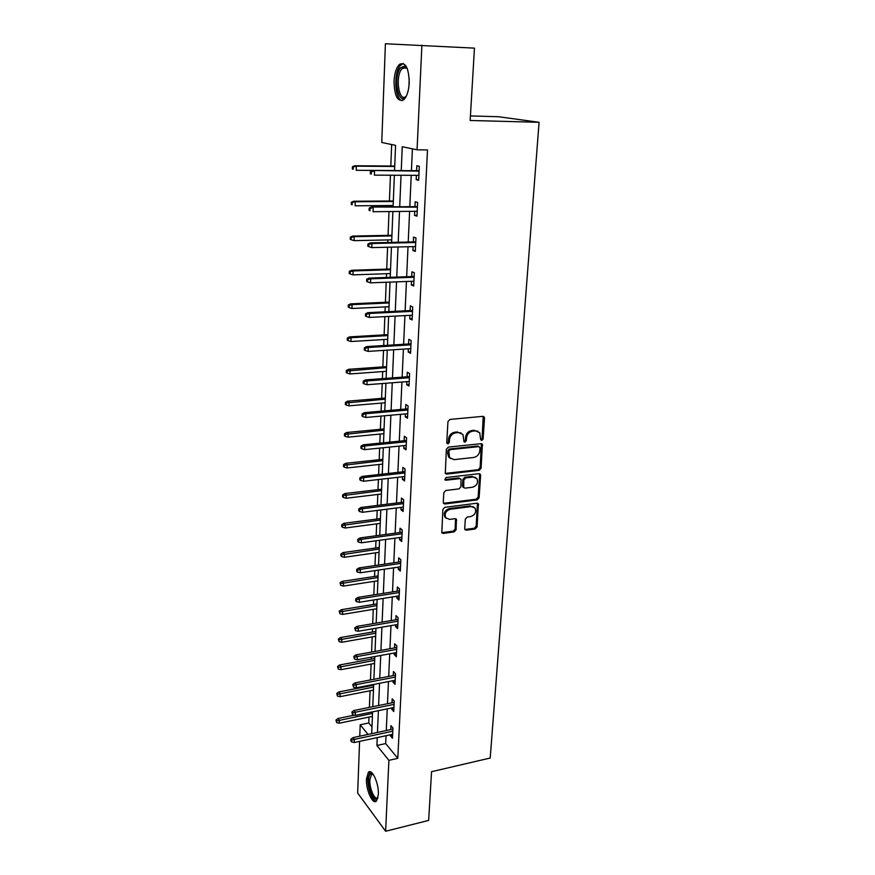 <?xml version="1.0" encoding="UTF-8"?>
<svg xmlns="http://www.w3.org/2000/svg" width="875" height="875" viewBox="0 0 875 875"><rect width="100%" height="100%" fill="white"/><g stroke="black" fill="none" stroke-linecap="round" stroke-linejoin="round"><path stroke-width="1.31" d="M481.764 440.475L483.109 438.977L484.531 418.152L484.192 416.927L482.858 416.347L449.936 419.431L447.956 421.597L446.731 442.717L447.945 443.964L449.312 442.455L449.477 439.731C450.056 435.859 452.145 433.552 455.744 432.819L458.5 432.545L462.941 434.481L464.002 441.788L464.964 442.203L466.331 440.705L466.495 438.003C467.097 434.153 469.164 431.867 472.719 431.134L475.431 430.861L479.752 432.731L480.605 439.239L481.764 440.475M480.769 439.863L482.114 438.375L483.186 416.347M446.983 443.341L448.35 441.831L448.514 439.119L449.477 439.731M463.991 441.591L465.347 440.092L465.522 437.391L466.495 438.003M366.461 778.881L368.397 772.297C372.05 768.206 379.072 783.716 378.35 794.587L376.414 801.073C372.663 805.109 365.772 789.556 366.461 778.881M394.045 81.342C394.527 73.128 396.364 67.441 399.569 64.291C405.606 61.764 408.833 67.966 409.227 82.895C408.702 91.098 406.864 96.72 403.714 99.761C397.666 102.244 394.439 96.097 394.045 81.342M464.702 528.598L464.953 529.627L466.353 530.217L475.245 528.981L477.127 526.881L478.352 503.77L476.984 503.202L444.784 507.336L442.859 509.48L441.809 532.798L443.253 533.422L454.191 531.902L456.083 529.791L456.411 519.28L455 518.678L449.575 519.4L445.736 517.759C444.314 513.68 445.802 510.847 450.177 509.283L471.373 506.538L475.048 508.08C476.514 512.138 475.07 514.97 470.706 516.578L467.206 517.048L465.314 519.159L464.702 528.598M394.548 170.57L395.577 145.348L381.752 142.472L385.405 43.75L474.458 48.136L470.159 120.487L539.077 122.292L490.208 758.034L431.55 771.695L428.652 820.411L385.623 831.25L357.667 793.056L359.581 741.377M421.892 45.227L417.058 149.811L402.248 146.727L401.242 170.614M386.039 735.7L385.678 743.575L397.797 758.341L427.492 149.953L417.058 149.811M397.797 758.341L388.894 760.342L385.623 831.25M479.205 470.345L481.119 468.223L482.355 444.27L481.009 443.691L448.306 447.114L446.348 449.28L445.298 473.462L446.731 474.086L479.205 470.345L478.22 469.7L480.134 467.578L481.392 443.691L482.355 444.27M480.627 475.398L479.106 497.788L477.214 499.898L444.97 504L443.537 503.377L443.275 502.327L443.833 492.647L445.769 490.503L458.981 488.895L460.906 486.763L461.027 479.227L459.627 478.625L445.823 480.255L444.817 479.817L445.988 477.542L478.986 473.692L480.342 474.272L480.627 475.398L479.642 474.742L478.133 497.109L479.106 497.788M539.077 122.292L498.477 116.725L470.433 115.938M412.409 148.838L411.425 170.669M411.217 175.295L409.806 206.675M409.598 211.345L408.22 242.036M408.013 246.739L406.656 276.741M406.448 281.488L405.125 310.811M404.917 315.613L403.627 344.291M403.408 349.114L402.15 377.158M401.931 382.025L400.695 409.456M400.477 414.356L399.273 441.197M399.055 446.119L397.873 472.38M397.644 477.334L396.495 503.038M396.266 508.014L395.139 533.159M394.909 538.169L393.805 562.789M393.586 567.82L392.503 591.916M392.273 596.969L391.213 620.561M390.983 625.636L389.944 648.747M389.714 653.833L388.697 676.462M388.467 681.57L387.472 703.73M387.242 708.848L386.269 730.559M416.402 175.317L416.194 179.659L418.666 180.294L419.322 166.305L416.839 165.736L416.609 170.702M414.728 211.302L414.542 215.403L416.981 216.169L417.627 202.453L415.177 201.731L414.947 206.642M413.098 246.619L412.923 250.502L415.33 251.398L415.953 237.923L413.536 237.081L413.317 241.916M411.491 281.302L411.327 284.966L413.7 285.983L414.323 272.748L411.939 271.786L411.709 276.555M409.916 315.35L409.762 318.795L412.114 319.933L412.716 306.95L410.353 305.856L410.134 310.57M408.373 348.797L408.22 352.034L410.55 353.292L411.141 340.528L408.811 339.325L408.592 343.973M406.853 381.642L406.711 384.683L409.008 386.05L409.598 373.516L407.291 372.203L407.072 376.786M405.355 413.919L405.223 416.763L407.498 418.239L408.078 405.923L405.792 404.491L405.584 409.03M403.889 445.627L403.769 448.284L406.011 449.859L406.58 437.762L404.327 436.231L404.119 440.705M402.445 476.788L402.336 479.27L404.556 480.944L405.114 469.055L402.883 467.414L402.675 471.844M401.034 507.413L400.925 509.72L403.123 511.492L403.67 499.8L401.461 498.072L401.264 502.436M399.634 537.513L399.536 539.656L401.712 541.516L402.259 530.031L400.072 528.205L399.864 532.525M398.267 567.12L398.18 569.089L400.334 571.047L400.859 559.748L398.694 557.834L398.497 562.1M396.922 596.225L396.834 598.041L398.967 600.075L399.492 588.962L397.348 586.961L397.152 591.183M395.598 624.837L395.522 626.511L397.633 628.622L398.136 617.695L396.025 615.617L395.828 619.784M394.297 652.991L394.22 654.511L396.309 656.709L396.812 645.958L394.723 643.792L394.527 647.916M393.017 680.684L392.952 682.062L395.019 684.337L395.511 673.761L393.433 671.519L393.247 675.587M391.748 707.93L391.694 709.166L393.739 711.517L394.231 701.116L392.175 698.786L391.989 702.811M390.513 734.737L390.458 735.842L392.481 738.259L392.962 728.022L390.939 725.627L390.753 729.608M391.661 144.528L390.808 166.031M390.447 175.208L389.419 201.009M389.244 205.527L389.189 206.85M389.003 211.564L388.062 235.375M387.887 239.925L387.778 242.484M387.592 247.231L386.728 269.128M386.542 273.711L386.4 277.463M386.203 282.253L385.416 302.28M385.23 306.906L385.044 311.806M384.847 316.63L384.125 334.863M383.939 339.522L383.709 345.527M383.512 350.394L382.856 366.887M382.67 371.58L382.397 378.645M382.2 383.545L381.609 398.355M381.423 403.08L381.106 411.184M380.909 416.106L380.384 429.297M380.198 434.055L379.837 443.144M379.641 448.098L379.181 459.714M378.995 464.494L378.602 474.545M378.405 479.533L378 489.628M377.814 494.441L377.377 505.411M377.18 510.42L376.841 519.05M376.644 523.884L376.173 535.741M375.977 540.783L375.692 547.991M375.495 552.836L374.992 565.567M374.795 570.631L374.566 576.461M374.369 581.328L373.833 594.88M373.636 599.966L373.461 604.461M373.264 609.361L372.695 623.711M372.498 628.819L372.367 632.023M372.17 636.934L371.569 652.072M371.372 657.191L371.295 659.148M371.098 664.07L370.464 679.952M370.267 685.092L370.234 685.847M370.037 690.791L369.381 707.394M368.998 717.084L368.769 722.969L371.973 726.873M359.767 736.192L360.194 724.752L368.014 734.442M368.769 722.969L360.194 724.752M371.7 733.666L372.586 711.845M372.794 706.705L373.691 684.425M373.898 679.295L374.828 656.556M375.036 651.438L375.977 628.217M376.184 623.12L377.147 599.397M377.355 594.322L378.339 570.095M378.536 565.042L379.542 540.291M379.75 535.259L380.778 509.972M380.975 504.963L382.025 479.117M382.233 474.141L383.305 447.727M383.502 442.772L384.595 415.778M384.803 410.856L385.919 383.261M386.116 378.372L387.264 350.153M387.461 345.297L388.631 316.444M388.828 311.62L390.02 282.111M390.217 277.331L391.442 247.144M391.639 242.397L392.886 211.52M393.083 206.817L394.363 175.23M377.245 737.592L376.917 745.489L388.894 760.342M401.045 175.252L399.711 206.762M399.514 211.455L398.212 242.255M398.005 246.98L396.736 277.091M396.528 281.859L395.281 311.303M395.084 316.116L393.859 344.892M393.663 349.738L392.47 377.891M392.262 382.769L391.092 410.298M390.884 415.209L389.747 442.148M389.539 447.092L388.423 473.441M388.216 478.406L387.122 504.197M386.914 509.195L385.842 534.428M385.634 539.448L384.584 564.145M384.377 569.198L383.348 593.37M383.141 598.434L382.134 622.114M381.916 627.2L380.942 650.377M380.723 655.473L379.761 678.169M379.542 683.298L378.613 705.523M378.394 710.664L377.464 732.43M385.678 743.575L376.917 745.489M416.194 179.659L418.688 179.659M414.542 215.403L417.014 215.381M412.923 250.502L415.373 250.436M411.327 284.966L413.755 284.867M409.762 318.795L412.169 318.675M408.22 352.034L410.616 351.881M406.711 384.683L409.084 384.497M405.223 416.763L407.575 416.555M403.769 448.284L406.098 448.044M402.336 479.27L404.644 478.997M400.925 509.72L403.222 509.425M399.536 539.656L401.822 539.339M398.18 569.089L400.433 568.75M396.834 598.041L399.077 597.68M395.522 626.511L397.742 626.128M394.22 654.511L396.43 654.106M392.952 682.062L395.139 681.636M391.694 709.166L393.87 708.717M390.458 735.842L392.623 735.372M477.892 431.233L475.431 430.861M465.522 437.391C466.113 433.552 468.18 431.266 471.723 430.533L474.436 430.259M461.081 432.95L458.5 432.545M448.514 439.119C449.094 435.247 451.183 432.95 454.77 432.206L457.516 431.933M445.266 473.408L478.22 469.7M480.014 447.847L478.855 446.622L450.166 449.652L448.798 451.161L449.586 457.647L454.125 459.637L473.681 457.483C477.181 456.728 479.227 454.453 479.828 450.658L480.014 447.847M479.161 446.633L477.859 446.009L478.855 446.622M450.373 458.522L448.634 457.002L447.672 453.381L447.847 450.538L449.203 449.028L477.859 446.009M443.483 503.278L476.241 499.22L478.133 497.109M460.195 478.658L458.664 477.969L444.872 479.588L445.823 480.255M472.555 487.233C476.995 485.625 478.439 482.738 476.886 478.581L473.233 477.028L465.752 477.903L463.827 480.036L463.706 487.55L465.095 488.152L472.555 487.233M475.398 477.345L473.233 477.028M463.652 487.463L462.459 485.778L462.864 479.38L464.778 477.247L472.259 476.372M479.642 474.742L479.402 473.703M473.648 506.877L471.373 506.538M446.152 518.273L444.806 517.038C443.384 512.969 444.861 510.147 449.236 508.583L470.4 505.848M441.722 532.667L453.239 531.18L455.142 529.058L455.547 518.7M464.877 529.484L474.283 528.259L476.153 526.17L477.455 503.202M352.395 166.753L352.33 169.05L353.205 169.28L353.27 166.983L352.395 166.753L354.769 165.758L356.344 166.173L356.213 170.308L394.548 170.527M353.205 169.28L352.33 169.05M353.27 166.983L356.344 166.173L394.712 166.458M354.769 165.758L394.734 166.064M419.114 170.713L372.837 170.45L419.092 171.128M371.361 171.719L370.42 171.478L370.344 173.841L371.273 174.092L371.361 171.719L374.522 170.877L374.369 175.142L418.895 175.328M371.273 174.092L370.344 173.841M372.837 170.45L370.42 171.478M406.448 95.878L405.913 96.6C398.278 106.608 392.755 76.923 400.509 67.812L404.644 66.052L407.334 68.698M407.269 68.578L405.573 67.298L401.745 68.928C394.997 76.727 399.011 102.944 405.967 96.37L406.372 95.988M403.298 63.481L400.105 65.691C393.389 73.467 394.942 99.816 402.128 100.669M377.956 797.836C375.134 804.136 367.938 789.884 368.616 779.603C368.867 775.359 369.928 773.314 371.798 773.478L373.002 774.08M373.198 774.353L371.416 774.638L369.852 779.898C369.294 788.462 374.839 800.909 377.847 797.672M370.169 771.805L367.872 778.619C367.325 787.653 372.334 801.227 376.283 801.183M351.345 202.267L351.28 204.52L352.144 204.805L352.209 202.541L351.345 202.267L353.686 201.228L355.25 201.742L355.13 205.8L393.137 205.505M352.144 204.805L351.28 204.52M352.209 202.541L355.25 201.742L393.291 201.502M353.686 201.228L393.312 200.987M350.306 237.136L350.241 239.345L351.094 239.684L351.159 237.464L350.306 237.136L352.636 236.064L354.178 236.666L354.058 240.647L391.738 239.848M351.159 237.464L354.178 236.666L391.902 235.911M352.636 236.064L391.923 235.298M354.058 240.647L351.094 239.684M417.43 206.62L371.558 207.003L417.397 207.156M370.092 208.37L369.162 208.075L369.086 210.394L370.005 210.7L370.092 208.37L373.22 207.539L373.078 211.728L417.211 211.269M370.005 210.7L369.086 210.394M371.558 207.003L369.162 208.075M415.778 241.861L370.3 242.878L371.952 243.512L415.745 242.517M368.845 244.344L367.927 243.994L367.85 246.269L368.758 246.63L368.845 244.344L371.952 243.512L371.798 247.614L415.548 246.564M370.3 242.878L367.927 243.994M368.758 246.63L371.798 247.614M349.289 271.381L349.223 273.558L350.077 273.941L350.142 271.764L349.289 271.381L351.597 270.266L353.128 270.955L353.008 274.87L390.37 273.58M350.142 271.764L353.128 270.955L390.523 269.719M351.597 270.266L390.556 268.997M353.008 274.87L350.077 273.941M348.294 305.014L348.228 307.147L349.07 307.584L349.136 305.441L348.294 305.014L350.58 303.866L352.089 304.642L351.969 308.481L389.025 306.731M349.136 305.441L352.089 304.642L389.178 302.936M350.58 303.866L389.211 302.105M351.969 308.481L349.07 307.584M347.309 338.056L347.255 340.156L348.075 340.627L348.141 338.527L347.309 338.056L349.584 336.875L351.072 337.728L350.962 341.512L387.702 339.303M348.141 338.527L351.072 337.728L387.855 335.573M349.584 336.875L387.887 334.644M350.962 341.512L348.075 340.627M414.148 276.467L369.075 278.086L370.694 278.819L414.116 277.244M367.62 279.65L366.723 279.245L366.647 281.477L367.544 281.892L367.62 279.65L370.694 278.819L370.552 282.844L413.93 281.203M369.075 278.086L366.723 279.245M367.544 281.892L370.552 282.844M412.552 310.45L367.861 312.648L369.469 313.469L412.519 311.336M366.417 314.3L365.531 313.841L365.455 316.039L366.341 316.498L366.417 314.3L369.469 313.469L369.327 317.428L412.333 315.23M367.861 312.648L365.531 313.841M366.341 316.498L369.327 317.428M410.988 343.82L366.68 346.587L368.266 347.495L410.944 344.816M365.247 348.327L364.361 347.823L364.284 349.978L365.17 350.481L365.247 348.327L368.266 347.495L368.123 351.378L410.769 348.644M366.68 346.587L364.361 347.823M365.17 350.481L368.123 351.378M346.347 370.519L346.292 372.586L347.102 373.1L347.167 371.033L346.347 370.519L348.6 369.305L350.077 370.234L349.967 373.953L386.4 371.306M347.167 371.033L386.553 367.642M348.6 369.305L386.597 366.625M349.967 373.953L347.102 373.1M409.456 376.611L365.509 379.914L367.084 380.909L409.402 377.705M364.087 381.73L363.212 381.183L363.147 383.305L364.011 383.852L364.087 381.73L367.084 380.909L366.942 384.727L409.227 381.456M365.509 379.914L363.212 381.183M364.011 383.852L366.942 384.727M345.406 402.423L345.341 404.447L346.15 405.005L346.216 402.981L345.406 402.423L347.627 401.177L349.092 402.183L348.983 405.836L385.131 402.773M346.216 402.981L385.273 399.164M347.627 401.177L385.317 398.048M348.983 405.836L346.15 405.005M407.936 408.822L364.361 412.65L365.914 413.722L407.881 410.014M362.95 414.542L362.086 413.952L362.02 416.03L362.873 416.631L362.95 414.542L365.914 413.722L365.783 417.473L407.706 413.7M364.361 412.65L362.086 413.952M362.873 416.631L365.783 417.473M344.466 433.77L344.411 435.761L345.209 436.373L345.275 434.372L344.466 433.77L346.686 432.502L348.13 433.573L348.02 437.161L383.873 433.694M345.275 434.372L384.016 430.15M346.686 432.502L384.059 428.947M348.02 437.161L345.209 436.373M406.459 440.475L363.234 444.806L364.777 445.955L406.394 441.755M361.834 446.775L360.981 446.141L360.916 448.186L361.769 448.82L361.834 446.775L364.777 445.955L364.645 449.63L406.23 445.386M363.234 444.806L360.981 446.141M361.769 448.82L364.645 449.63M343.558 464.592L343.492 466.55L344.291 467.195L344.345 465.238L343.558 464.592L345.745 463.291L347.189 464.439L347.08 467.961L382.637 464.1M344.345 465.238L382.78 460.622M345.745 463.291L382.834 459.331M347.08 467.961L344.291 467.195M404.994 471.581L362.13 476.405L363.661 477.619L404.928 472.948M360.741 478.439L359.898 477.761L359.822 479.773L360.664 480.452L360.741 478.439L363.661 477.619L363.53 481.239L404.764 476.514M362.13 476.405L359.898 477.761M360.664 480.452L363.53 481.239M342.661 494.889L342.595 496.814L343.383 497.492L343.438 495.567L342.661 494.889L344.837 493.555L346.259 494.769L346.15 498.247L381.423 494.003M343.438 495.567L381.566 490.58M344.837 493.555L381.62 489.202M346.15 498.247L343.383 497.492M403.561 502.152L361.047 507.445L362.556 508.736L403.495 503.617M359.658 509.556L358.827 508.834L358.761 510.803L359.592 511.525L359.658 509.556L362.556 508.736L362.425 512.291L403.331 507.117M361.047 507.445L358.827 508.834M359.592 511.525L362.425 512.291M341.775 524.683L341.709 526.575L342.497 527.286L342.552 525.394L341.775 524.683L343.93 523.316L345.341 524.606L345.231 528.008L380.231 523.414M342.552 525.394L380.363 520.045M343.93 523.316L380.428 518.591M345.231 528.008L342.497 527.286M402.15 532.208L359.975 537.95L361.473 539.306L402.084 533.761M358.608 540.127L357.777 539.372L357.711 541.308L358.531 542.073L358.608 540.127L361.473 539.306L361.342 542.806L401.92 537.206M359.975 537.95L357.777 539.372M358.531 542.073L361.342 542.806M340.9 553.973L340.845 555.833L341.622 556.587L341.677 554.728L340.9 553.973L343.044 552.584L344.433 553.941L344.334 557.288L379.061 552.333M341.677 554.728L379.192 549.019M343.044 552.584L379.258 547.487M344.334 557.288L341.622 556.587M400.761 561.761L358.936 567.941L360.402 569.362L400.684 563.391M357.558 570.183L356.748 569.384L356.683 571.288L357.492 572.086L357.558 570.183L360.402 569.362L360.281 572.797L400.531 566.781M358.936 567.941L356.748 569.384M357.492 572.086L360.281 572.797M340.047 582.783L340.758 585.408L340.047 582.783L342.169 581.372L343.547 582.783L343.448 586.086L377.902 580.781M340.812 583.57L378.033 577.522M342.169 581.372L378.098 575.925M343.448 586.086L340.758 585.408M399.405 590.822L357.897 597.417L359.363 598.905L399.317 592.528M356.541 599.725L355.731 598.894L355.666 600.764L356.475 601.595L356.541 599.725L359.363 598.905L359.242 602.284L399.164 595.864M357.897 597.417L355.731 598.894M356.475 601.595L359.242 602.284M339.205 611.133L339.905 613.747L339.205 611.133L341.316 609.7L342.683 611.166L342.584 614.403L376.764 608.781M339.959 611.942L376.895 605.577M341.316 609.7L376.961 603.892M342.584 614.403L339.905 613.747M398.059 619.402L356.88 626.402L358.334 627.955L397.983 621.184M355.534 628.764L354.736 627.9L355.469 630.612L355.534 628.764L358.334 627.955L358.214 631.28L397.819 624.455M356.88 626.402L354.736 627.9M355.469 630.612L358.214 631.28M338.373 639.013L339.073 641.637L338.373 639.013L340.473 637.558L341.819 639.078L341.72 642.272L375.648 636.322M339.128 639.866L375.78 633.172M340.473 637.558L375.845 631.422M341.72 642.272L339.073 641.637M396.747 647.511L355.884 654.905L357.317 656.513L396.659 649.37M354.55 657.322L353.752 656.425L354.484 659.137L354.55 657.322L357.317 656.513L357.197 659.783L396.506 652.586M355.884 654.905L353.752 656.425M354.484 659.137L357.197 659.783M337.564 666.444L338.253 669.069L337.564 666.444L339.642 664.967L340.977 666.542L340.889 669.681L374.544 663.436M338.308 667.33L374.675 660.33M339.642 664.967L374.752 658.514M340.889 669.681L338.253 669.069M395.445 675.161L354.911 682.938L356.322 684.611L395.358 677.097M353.577 685.409L352.789 684.48L353.511 687.192L353.577 685.409L356.322 684.611L356.213 687.816L395.205 680.258M354.911 682.938L352.789 684.48M353.511 687.192L356.213 687.816M336.755 693.448L337.444 696.073L336.755 693.448L338.822 691.939L340.145 693.569L340.058 696.664L373.461 690.113M337.498 694.356L373.592 687.061M338.822 691.939L373.669 685.18M340.058 696.664L337.444 696.073M394.166 702.373L353.938 710.511L355.348 712.239L394.078 704.364M352.614 713.037L351.838 712.075L352.559 714.798L352.614 713.037L355.348 712.239L355.228 715.389L393.925 707.492M353.938 710.511L351.838 712.075M352.559 714.798L355.228 715.389M335.967 720.016L336.645 722.641L335.967 720.016L338.023 718.484L339.336 720.169L339.238 723.209L372.4 716.384M336.7 720.945L372.52 713.377M338.023 718.484L354.255 715.17M339.238 723.209L336.645 722.641M392.908 729.148L352.997 737.636L354.386 739.408L392.82 731.205M351.673 740.217L350.908 739.222L350.853 740.95L351.619 741.945L351.673 740.217L354.386 739.408L354.266 742.525L392.667 734.278M352.997 737.636L350.908 739.222M351.619 741.945L354.266 742.525M482.114 438.375L483.109 438.977M448.35 441.831L449.312 442.455M465.347 440.092L466.331 440.705M471.723 430.533L472.719 431.134M454.77 432.206L455.744 432.819M483.525 417.572L484.531 418.152M445.78 473.43L446.731 474.086M481.677 444.828L482.672 445.452M480.134 467.578L481.119 468.223M449.203 449.028L450.166 449.652M447.847 450.538L448.798 451.161M447.672 453.381L448.634 454.016M476.241 499.22L477.214 499.898M444.03 503.3L444.97 504M458.664 477.969L459.627 478.625M464.778 477.247L465.752 477.903M462.864 479.38L463.827 480.036M462.459 485.778L463.422 486.456M449.236 508.583L450.177 509.283M455.722 519.608L456.673 520.319M455.142 529.058L456.083 529.791M453.239 531.18L454.191 531.902M442.323 532.689L443.253 533.422M477.652 504.164L478.625 504.853M476.153 526.17L477.127 526.881M474.283 528.259L475.245 528.981M465.391 529.495L466.353 530.217M408.953 86.286L409.216 78.553M483.197 416.347L484.192 416.927M448.634 457.002L449.586 457.647M462.744 486.883L463.706 487.55M479.5 473.714L480.342 474.272M444.806 517.038L445.736 517.759M455.689 518.733L456.411 519.28M477.586 503.234L478.352 503.77M406.897 68.173L402.653 67.977M405.573 67.298L404.644 66.052M372.805 774.233L371.798 773.478M373.122 774.244L371.416 774.638"/></g></svg>
